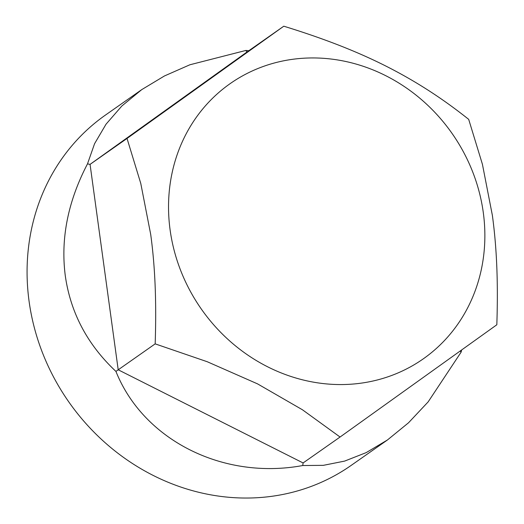<?xml version="1.0" encoding="UTF-8"?>
<svg xmlns="http://www.w3.org/2000/svg" width="524" height="524" viewBox="0 0 524 524"><rect width="100%" height="100%" fill="white"/><g stroke="black" fill="none" stroke-linecap="round" stroke-linejoin="round"><path stroke-width="0.79" d="M127.031 138.454L283.792 26.2C302.394 31.931 319.529 37.8 335.196 43.806C353.189 50.697 369.957 58.053 385.507 65.873C417.772 82.183 443.979 99.717 468.692 119.361L482.434 164.333L492.364 215.331C494.728 232.577 496.248 250.832 496.922 270.089C497.512 286.949 497.479 305.178 496.824 324.769L340.063 437.029L302.433 409.768L257.566 383.882L207.255 361.737L155.169 343.868C155.825 324.291 155.851 306.062 155.261 289.189C154.587 269.939 153.067 251.684 150.702 234.424L140.773 183.433L127.031 138.454L90.062 164.372L118.201 369.787L303.101 462.947L302.748 465.528C223.132 480.305 143.386 440.127 115.928 371.405L155.169 343.868M283.792 26.2L246.824 52.118L90.062 164.372L87.501 163.861L94.575 143.687L106.038 124.195L121.863 105.986L141.781 89.597L164.464 75.954L189.878 64.78L245.887 50.442L246.824 52.118M340.063 437.029L303.101 462.947M461.605 350.104L461.133 352.108L428.128 401.915L408.53 422.776L387.446 439.977L351.218 465.371A213.956 194.804 -125 0 1 29.089 301.326A213.956 194.804 -125 0 1 105.553 114.998L141.781 89.597M461.133 352.108L460.223 351.093M387.446 439.977L366.184 452.625L344.622 461.1L323.308 465.345L302.748 465.528M245.887 50.442L248.815 50.723M115.928 371.405C87.495 344.726 70.622 312.9 65.31 275.932C60.476 238.852 67.878 201.491 87.501 163.861M170.117 230.003A168.112 153.06 -125 0 1 385.664 75.653A168.112 153.06 -125 0 1 424.348 358.095A168.112 153.06 -125 0 1 170.117 230.003"/></g></svg>
